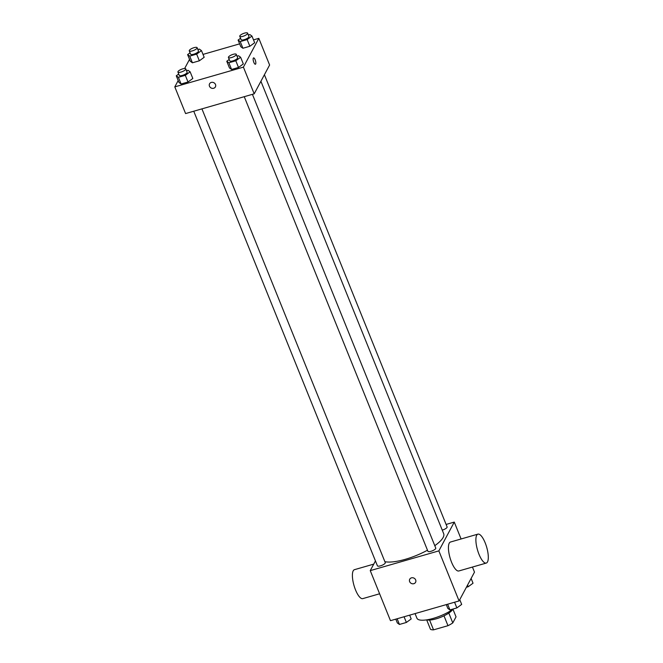 <?xml version="1.0" encoding="UTF-8"?>
<svg xmlns="http://www.w3.org/2000/svg" width="663" height="663" viewBox="0 0 663 663"><rect width="100%" height="100%" fill="white"/><g stroke="black" fill="none" stroke-linecap="round" stroke-linejoin="round"><path stroke-width="0.99" d="M452.962 609.239L456.036 616.855L452.788 622.913A14.578 4.293 -22 0 1 447.981 625.69L433.536 629.85A14.578 4.293 -22 0 1 430.494 629.336L426.665 619.864M429.583 620.054L433.536 629.85M443.986 615.819L447.981 625.69M452.829 609.338A15.058 4.434 158 0 1 436.138 618.844A15.058 4.434 158 0 1 426.831 619.839M448.81 613.068L452.788 622.913M415.063 613.598L416.928 618.214A22.592 6.655 -22 0 0 431.389 618.894A22.592 6.655 -22 0 0 453.401 608.924M472.437 567.056L474.493 572.128L459.078 600.927L390.474 620.676L370.252 570.628L375.449 560.931M446.108 524.441L454.271 522.088L438.856 550.878L459.078 600.927M438.856 550.878L370.252 570.628M415.552 582.329A3.298 2.967 28.2 0 1 409.643 581.633A3.298 2.967 28.2 0 1 414.043 578.153A3.298 2.967 28.2 0 1 412.519 583.796A3.298 2.967 28.2 0 1 409.742 579.213M384.88 561.677A33.888 9.986 -22 0 0 427.478 550.199M434.779 545.682A33.888 9.986 -22 0 0 443.68 533.665L260.907 81.276M442.254 530.135A4.235 1.243 -22 0 0 447.102 526.911L264.413 74.728M244.249 96.682L427.917 551.276A4.235 1.243 -22 0 0 432.301 550.845A4.235 1.243 -22 0 0 435.765 548.102L252.421 94.328M193.753 111.218L377.421 565.812A4.235 1.243 -22 0 0 381.805 565.382A4.235 1.243 -22 0 0 385.269 562.638L201.933 108.865M454.271 522.088L461.092 538.978M486.261 563.078L458.821 570.976A15.058 4.79 -106.1 0 1 450.044 557.823A15.058 4.79 -106.1 0 1 450.484 542.027L477.932 534.129A15.058 4.79 -106.1 0 1 485.987 545.011A15.058 4.79 -106.1 0 1 487.487 561.942A15.058 4.79 -106.1 0 1 486.261 563.078A15.058 4.79 -106.1 0 1 477.493 549.925A15.058 4.79 -106.1 0 1 477.932 534.129M373.733 564.122L354.432 569.683A15.058 4.79 73.9 0 0 353.213 570.81A15.058 4.79 73.9 0 0 354.713 587.741A15.058 4.79 73.9 0 0 362.769 598.623L379.601 593.783M253.498 39.871L258.819 38.338L269.609 65.024L254.194 93.823L185.59 113.572L174.8 86.878L178.19 80.555M258.819 38.338L243.412 67.129L254.194 93.823M243.412 67.129L174.8 86.878M215.384 86.903A3.298 2.967 28.2 0 1 209.475 86.207A3.298 2.967 28.2 0 1 213.876 82.726A3.298 2.967 28.2 0 1 212.359 88.37A3.298 2.967 28.2 0 1 209.574 83.787M254.667 42.747L249.852 46.269L242.915 48.258L240.802 46.741L242.915 48.258L249.852 46.269L254.667 42.747L251.965 36.075L247.15 39.589L240.221 41.587L238.1 40.07L240.553 38.28M192.825 78.474L188.01 81.997L181.082 83.986L178.96 82.469L181.082 83.986L188.01 81.997L192.825 78.474L190.132 71.803L185.317 75.325L178.38 77.314L176.267 75.797L178.72 74.007M203.002 54.407L239.633 43.857M184.637 68.504L189.535 59.363M243.321 63.938L238.506 67.46L231.578 69.449L229.456 67.933L231.578 69.449L238.506 67.46L243.321 63.938L240.628 57.267L235.813 60.789L228.876 62.778L226.763 61.261L229.207 59.471M204.171 57.283L199.356 60.805L192.419 62.794L190.306 61.278L192.419 62.794L199.356 60.805L204.171 57.283L201.469 50.612L196.654 54.126L189.726 56.123L187.612 54.606L190.057 52.816M253.573 57.905A3.298 1.044 -106.1 0 1 255.338 60.292A3.298 1.044 -106.1 0 1 255.661 63.996A3.298 1.044 -106.1 0 1 255.396 64.236A3.298 1.044 -106.1 0 1 253.481 61.361A3.298 1.044 -106.1 0 1 253.573 57.905A3.298 1.044 -106.1 0 1 255.338 60.292A3.298 1.044 -106.1 0 1 255.669 63.996A3.298 1.044 -106.1 0 1 255.396 64.236M197.856 49.518L199.356 49.095L201.469 50.612M189.27 50.86L190.612 54.192A4.235 1.243 -22 0 0 195.005 53.761A4.235 1.243 -22 0 0 198.461 51.026L197.118 47.686A4.235 1.243 -22 0 0 193.397 47.869A4.235 1.243 -22 0 0 189.336 50.38A4.235 1.243 -22 0 0 189.27 50.86A4.235 1.243 -22 0 0 193.662 50.429A4.235 1.243 -22 0 0 197.118 47.686M196.654 54.126L199.356 60.805M189.726 56.123L192.419 62.794M187.612 54.606L190.306 61.278M248.352 34.982L249.852 34.551L251.965 36.075M239.766 36.324L241.108 39.656A4.235 1.243 -22 0 0 245.501 39.225A4.235 1.243 -22 0 0 248.956 36.49L247.614 33.15A4.235 1.243 -22 0 0 243.893 33.324A4.235 1.243 -22 0 0 239.832 35.843A4.235 1.243 -22 0 0 239.766 36.324A4.235 1.243 -22 0 0 244.158 35.893A4.235 1.243 -22 0 0 247.614 33.15M247.15 39.589L249.852 46.269M240.221 41.587L242.915 48.258M238.1 40.07L240.802 46.741M186.518 70.717L188.01 70.286L190.132 71.803M177.924 72.052L179.275 75.383A4.235 1.243 -22 0 0 183.668 74.952A4.235 1.243 -22 0 0 187.123 72.217L185.773 68.877A4.235 1.243 -22 0 0 182.052 69.06A4.235 1.243 -22 0 0 177.991 71.571A4.235 1.243 -22 0 0 177.924 72.052A4.235 1.243 -22 0 0 182.317 71.621A4.235 1.243 -22 0 0 185.773 68.877M185.317 75.325L188.01 81.997M178.38 77.314L181.082 83.986M176.267 75.797L178.96 82.469M237.014 56.181L238.506 55.75L240.628 57.267M228.42 57.515L229.771 60.847A4.235 1.243 -22 0 0 234.163 60.416A4.235 1.243 -22 0 0 237.619 57.681L236.268 54.341A4.235 1.243 -22 0 0 232.547 54.523A4.235 1.243 -22 0 0 228.486 57.035A4.235 1.243 -22 0 0 228.42 57.515A4.235 1.243 -22 0 0 232.812 57.084A4.235 1.243 -22 0 0 236.268 54.341M235.813 60.789L238.506 67.46M228.876 62.778L231.578 69.449M226.763 61.261L229.456 67.933M471.103 578.459L473.026 583.216L468.211 586.73L466.396 587.261M467.548 585.097L468.211 586.73M409.659 615.148L411.184 618.944L406.378 622.458L399.441 624.455L397.328 622.938L395.794 619.143M404.074 616.756L406.378 622.458M397.137 618.753L399.441 624.455M459.757 599.65L461.68 604.407L456.865 607.921L449.937 609.919L447.823 608.402L446.29 604.606M454.569 602.219L456.865 607.921M447.633 604.217L449.937 609.919"/></g></svg>
